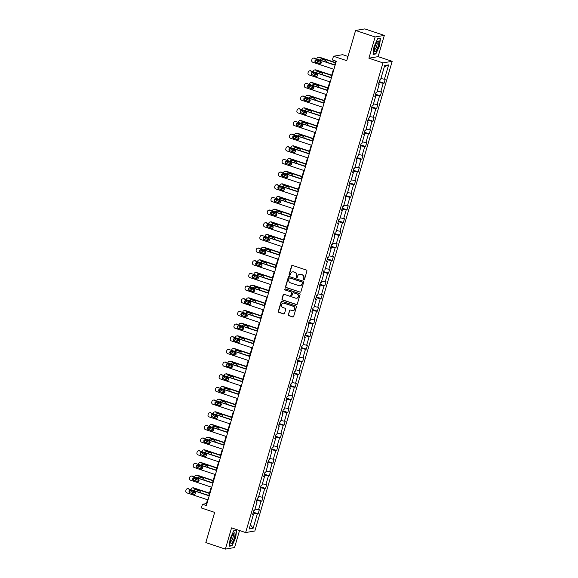 <?xml version="1.0" encoding="UTF-8"?>
<svg xmlns="http://www.w3.org/2000/svg" width="578" height="578" viewBox="0 0 578 578"><rect width="100%" height="100%" fill="white"/><g stroke="black" fill="none" stroke-linecap="round" stroke-linejoin="round"><path stroke-width="0.87" d="M303.746 279.947A0.585 0.564 -99.7 0 0 304.447 279.571L306.925 271.104A0.838 0.802 -99.7 0 0 306.391 270.049L292.584 265.454A0.838 0.802 -99.7 0 0 291.587 265.996L289.108 274.463A0.585 0.564 -99.7 0 0 289.744 275.222A0.585 0.564 -99.7 0 0 290.185 274.817L290.503 273.726A2.68 2.558 -99.7 0 1 293.703 271.992L294.852 272.375A2.68 2.558 -99.7 0 1 296.565 275.742L296.239 276.84A0.585 0.564 -99.7 0 0 296.875 277.592A0.585 0.564 -99.7 0 0 297.316 277.194L297.634 276.096A2.68 2.558 -99.7 0 1 300.835 274.369L301.983 274.752A2.68 2.558 -99.7 0 1 303.696 278.119L303.371 279.21A0.585 0.564 -99.7 0 0 303.746 279.947M299.765 274.254A2.68 2.558 -99.7 0 1 301.08 274.326L302.236 274.709A2.68 2.558 -99.7 0 1 303.941 278.076L303.623 279.174A0.585 0.564 -99.7 0 0 304.129 279.933M292.338 265.41A0.838 0.802 -99.7 0 0 291.832 265.952L289.361 274.42A0.585 0.564 -99.7 0 0 289.867 275.186M292.634 271.877A2.68 2.558 -99.7 0 1 293.949 271.949L295.105 272.332A2.68 2.558 -99.7 0 1 296.81 275.699L296.492 276.797A0.585 0.564 -99.7 0 0 296.998 277.556M355.586 30.468L364.79 28.9L384.327 35.403L375.115 36.97L355.586 30.468L346.757 60.668L333.47 56.247L332.393 59.939L336.295 61.239L206.368 505.577L202.459 504.276L201.375 507.968L214.662 512.397L205.826 542.597L225.362 549.1L234.567 547.532L239.538 530.525M288.27 314.605A0.838 0.802 -99.7 0 0 288.805 315.66L292.678 316.946A0.838 0.802 -99.7 0 0 293.675 316.404L296.427 307.005A0.838 0.802 -99.7 0 0 295.893 305.95L282.086 301.355A0.838 0.802 -99.7 0 0 281.089 301.897L278.336 311.296A0.838 0.802 -99.7 0 0 278.871 312.351L283.552 313.912A0.838 0.802 -99.7 0 0 284.549 313.37L285.727 309.346A0.838 0.802 -99.7 0 0 285.192 308.291L282.873 307.518A2.24 2.139 -99.7 0 1 283.119 303.175A2.24 2.139 -99.7 0 1 284.116 303.255L293.205 306.282A2.24 2.139 -99.7 0 1 292.959 310.624A2.24 2.139 -99.7 0 1 291.962 310.545L290.445 310.039A0.838 0.802 -99.7 0 0 289.448 310.581L288.516 314.562A0.838 0.802 -99.7 0 0 289.051 315.617L292.923 316.903A0.838 0.802 -99.7 0 0 293.169 316.946M375.115 36.97L368.909 58.205L382.968 62.886L245.628 532.555L231.568 527.873L225.362 549.1M299.924 292.165A0.838 0.802 -99.7 0 0 300.921 291.623L303.674 282.223A0.838 0.802 -99.7 0 0 303.139 281.168L289.332 276.573A0.838 0.802 -99.7 0 0 288.335 277.115L285.583 286.515A0.838 0.802 -99.7 0 0 286.117 287.569L300.17 292.121A0.838 0.802 -99.7 0 0 300.416 292.165M300.047 294.614L297.294 304.014A0.838 0.802 -99.7 0 1 296.297 304.555L282.498 299.96A0.838 0.802 -99.7 0 1 281.963 298.905L283.141 294.881A0.838 0.802 -99.7 0 1 284.138 294.339L289.737 296.203A0.838 0.802 -99.7 0 0 290.734 295.661L291.514 292.995A0.838 0.802 -99.7 0 0 290.98 291.941L285.156 290.004A0.585 0.564 -99.7 0 1 285.221 288.863A0.585 0.564 -99.7 0 1 285.481 288.884L299.512 293.559A0.838 0.802 -99.7 0 1 300.047 294.614M252.702 514.225L253.381 514.608L252.55 514.752L253.735 510.692L254.573 510.547L257.087 501.942L256.256 502.087L257.441 498.026L258.272 497.882L260.794 489.277L259.956 489.421L261.148 485.361L261.979 485.217L264.493 476.612L263.662 476.756L264.847 472.696L265.685 472.551L268.199 463.946L267.361 464.091L268.553 460.03L269.384 459.886L271.898 451.281L271.068 451.425L272.252 447.365L273.091 447.22L275.605 438.615L274.774 438.76L275.959 434.699L276.79 434.555L279.311 425.95L278.473 426.094L279.665 422.034L280.496 421.889L283.01 413.284L282.18 413.429L283.365 409.369L284.203 409.224L286.717 400.619L285.879 400.764L287.071 396.703L287.902 396.566L290.416 387.954L289.585 388.098L290.77 384.038L291.608 383.9L294.123 375.288L293.292 375.433L294.477 371.372L295.307 371.235L297.829 362.623L296.991 362.767L298.183 358.707L299.014 358.57L301.528 349.957L300.697 350.102L301.882 346.041L302.72 345.904L305.235 337.299L304.404 337.436L305.589 333.376L306.419 333.239L308.934 324.634L308.103 324.771L309.288 320.711L310.126 320.573L312.64 311.968L311.809 312.106L312.994 308.045L313.825 307.908L316.347 299.303L315.509 299.44L316.701 295.38L317.532 295.242L320.046 286.637L319.215 286.775L320.4 282.714L321.238 282.577L323.752 273.972L322.921 274.109L324.106 270.049L324.937 269.912L327.459 261.307L326.621 261.444L327.805 257.383L328.644 257.246L331.158 248.641L330.327 248.778L331.512 244.725L332.343 244.581L334.864 235.976L334.026 236.113L335.218 232.06L336.049 231.915L338.564 223.31L337.733 223.448L338.918 219.394L339.756 219.25L342.27 210.645L341.439 210.782L342.624 206.729L343.455 206.584L345.976 197.979L345.138 198.117L346.323 194.064L347.161 193.919L349.676 185.314L348.845 185.459L350.03 181.398L350.86 181.254L353.382 172.649L352.544 172.793L353.736 168.733L354.567 168.588L357.081 159.983L356.25 160.128L357.435 156.067L358.273 155.923L360.788 147.318L359.957 147.462L361.142 143.402L361.973 143.257L364.494 134.652L363.656 134.797L364.841 130.736L365.679 130.592L368.193 121.987L367.362 122.131L368.547 118.071L369.378 117.926L371.9 109.321L371.062 109.466L372.254 105.406L373.085 105.261L375.599 96.656L374.768 96.801L375.953 92.74L376.791 92.596L379.305 83.991L378.474 84.135L379.659 80.075L380.49 79.93L384.695 65.56L388.626 64.895L384.421 79.265L385.259 79.121L384.074 83.181L383.236 83.326L380.721 91.931L381.552 91.786L380.367 95.847L379.536 95.991L377.015 104.596L377.853 104.452L376.661 108.512L375.83 108.657L373.316 117.262L374.147 117.117L372.962 121.178L372.124 121.315L369.609 129.927L370.44 129.783L369.255 133.843L368.424 133.98L365.903 142.593L366.741 142.448L365.556 146.509L364.718 146.646L362.204 155.258L363.035 155.114L361.85 159.174L361.019 159.311L358.497 167.923L359.335 167.779L358.143 171.839L357.312 171.977L354.798 180.582L355.629 180.444L354.444 184.505L353.606 184.642L351.092 193.247L351.923 193.11L350.738 197.17L349.907 197.308L347.385 205.913L348.223 205.775L347.031 209.836L346.2 209.973L343.686 218.578L344.517 218.441L343.332 222.501L342.501 222.638L339.98 231.243L340.818 231.106L339.626 235.167L338.795 235.304L336.28 243.909L337.111 243.772L335.926 247.832L335.088 247.969L332.574 256.574L333.405 256.437L332.22 260.497L331.389 260.635L328.868 269.24L329.706 269.102L328.514 273.156L327.683 273.3L325.168 281.905L325.999 281.768L324.814 285.821L323.976 285.966L321.462 294.57L322.3 294.433L321.108 298.486L320.277 298.631L317.763 307.236L318.594 307.099L317.409 311.152L316.571 311.296L314.056 319.901L314.887 319.764L313.702 323.817L312.871 323.962L310.35 332.567L311.188 332.422L309.996 336.483L309.165 336.627L306.651 345.232L307.482 345.088L306.297 349.148L305.459 349.293L302.944 357.898L303.782 357.753L302.59 361.814L301.759 361.958L299.245 370.563L300.076 370.419L298.891 374.479L298.053 374.623L295.539 383.228L296.37 383.084L295.185 387.144L294.354 387.289L291.832 395.894L292.67 395.749L291.478 399.81L290.647 399.954L288.133 408.559L288.964 408.415L287.779 412.475L286.941 412.62L284.427 421.225L285.265 421.08L284.073 425.141L283.242 425.285L280.727 433.89L281.558 433.746L280.373 437.806L279.535 437.951L277.021 446.556L277.852 446.411L276.667 450.472L275.836 450.616L273.315 459.221L274.153 459.077L272.961 463.137L272.13 463.281L269.615 471.886L270.446 471.742L269.261 475.802L268.423 475.947L265.909 484.552L266.747 484.407L265.555 488.468L264.724 488.612L262.21 497.217L263.041 497.073L261.856 501.133L261.018 501.278L258.503 509.883L259.334 509.738L258.149 513.799L257.318 513.943L253.113 528.306L249.183 528.978L253.381 514.608M382.968 62.886L392.18 61.319L254.84 530.987L245.628 532.555M254.985 509.139L258.503 509.883M256.755 500.375L261.018 501.278M256.408 501.56L257.087 501.942M258.691 496.473L262.21 497.217M260.461 487.709L264.724 488.612M260.114 488.894L260.794 489.277M262.39 483.808L265.909 484.552M264.16 475.044L268.423 475.947M263.814 476.229L264.493 476.612M266.097 471.142L269.615 471.886M267.867 462.378L272.13 463.281M267.52 463.563L268.199 463.946M269.796 458.477L273.315 459.221M271.566 449.713L275.836 450.616M271.219 450.898L271.898 451.281M273.502 445.811L277.021 446.556M275.273 437.047L279.535 437.951M274.926 438.232L275.605 438.615M277.209 433.146L280.727 433.89M278.979 424.382L283.242 425.285M278.632 425.567L279.311 425.95M280.908 420.481L284.427 421.225M282.678 411.717L286.941 412.62M282.331 412.902L283.01 413.284M284.614 407.815L288.133 408.559M286.385 399.051L290.647 399.954M286.038 400.236L286.717 400.619M288.314 395.15L291.832 395.894M290.084 386.386L294.354 387.289M289.737 387.571L290.416 387.954M292.02 382.484L295.539 383.228M293.79 373.72L298.053 374.623M293.443 374.905L294.123 375.288M295.726 369.819L299.245 370.563M297.497 361.055L301.759 361.958M297.15 362.24L297.829 362.623M299.426 357.153L302.944 357.898M301.196 348.389L305.459 349.293M300.849 349.574L301.528 349.957M303.132 344.488L306.651 345.232M304.902 335.724L309.165 336.627M304.555 336.909L305.235 337.299M306.831 331.823L310.35 332.567M308.601 323.059L312.871 323.962M308.255 324.244L308.934 324.634M310.538 319.157L314.056 319.901M312.308 310.393L316.571 311.296M311.961 311.578L312.64 311.968M314.244 306.492L317.763 307.236M316.014 297.728L320.277 298.631M315.667 298.913L316.347 299.303M317.943 293.826L321.462 294.57M319.713 285.062L323.976 285.966M319.367 286.247L320.046 286.637M321.65 281.161L325.168 281.905M323.42 272.397L327.683 273.3M323.073 273.582L323.752 273.972M325.349 268.495L328.868 269.24M327.119 259.732L331.389 260.635M326.78 260.916L327.459 261.307M329.055 255.83L332.574 256.574M330.826 247.066L335.088 247.969M330.479 248.251L331.158 248.641M332.762 243.165L336.28 243.909M334.532 234.401L338.795 235.304M334.185 235.586L334.864 235.976M336.461 230.499L339.98 231.243M338.231 221.735L342.501 222.638M337.884 222.92L338.564 223.31M340.167 217.834L343.686 218.578M341.938 209.07L346.2 209.973M341.591 210.255L342.27 210.645M343.867 205.168L347.385 205.913M345.637 196.404L349.907 197.308M345.297 197.589L345.976 197.979M347.573 192.503L351.092 193.247M349.343 183.739L353.606 184.642M348.996 184.924L349.676 185.314M351.279 179.837L354.798 180.582M353.05 171.081L357.312 171.977M352.703 172.266L353.382 172.649M354.979 167.179L358.497 167.923M356.749 158.415L361.019 159.311M356.402 159.6L357.081 159.983M358.685 154.514L362.204 155.258M360.455 145.75L364.718 146.646M360.108 146.935L360.788 147.318M362.384 141.848L365.903 142.593M364.154 133.084L368.424 133.98M363.815 134.269L364.494 134.652M366.091 129.183L369.609 129.927M367.861 120.419L372.124 121.315M367.514 121.604L368.193 121.987M369.797 116.518L373.316 117.262M371.567 107.754L375.83 108.657M371.22 108.939L371.9 109.321M373.496 103.852L377.015 104.596M375.267 95.088L379.536 95.991M374.92 96.273L375.599 96.656M377.203 91.187L380.721 91.931M378.973 82.423L383.236 83.326M378.626 83.608L379.305 83.991M380.902 78.521L384.421 79.265M388.626 64.895L384.298 66.925M347.985 56.449L342.682 54.679L333.47 56.247M368.909 58.205L378.113 56.637L384.327 35.403M378.113 56.637L392.18 61.319M207.531 499.753L206.404 503.604L202.459 504.276M335.811 61.073L334.72 64.794M333.448 69.136L331.013 77.459M329.749 81.801L327.314 90.125M326.043 94.467L323.608 102.79M322.336 107.132L319.909 115.456M318.637 119.798L316.202 128.121M314.931 132.463L312.496 140.786M311.231 145.129L308.796 153.452M307.525 157.794L305.09 166.117M303.818 170.459L301.391 178.783M300.119 183.125L297.684 191.448M296.413 195.79L293.978 204.113M292.714 208.456L290.279 216.779M289.007 221.121L286.572 229.444M285.301 233.787L282.873 242.11M281.602 246.452L279.167 254.775M277.895 259.117L275.46 267.441M274.196 271.783L271.761 280.106M270.49 284.448L268.055 292.771M266.783 297.114L264.356 305.43M263.084 309.779L260.649 318.095M259.377 322.445L256.943 330.761M255.678 335.11L253.243 343.426M251.972 347.775L249.537 356.091M248.265 360.441L245.838 368.757M244.566 373.106L242.131 381.422M240.86 385.772L238.425 394.088M237.161 398.437L234.726 406.753M233.454 411.103L231.019 419.418M229.748 423.768L227.32 432.084M226.049 436.426L223.614 444.749M222.342 449.092L219.907 457.415M218.636 461.757L216.208 470.08M214.937 474.422L212.502 482.746M211.23 487.088L208.803 495.411M206.895 503.77L206.404 503.604M253.048 513.04L257.318 513.943M253.113 528.306L250.404 524.795M379.219 81.563L384.074 83.181M375.519 94.228L380.367 95.847M371.813 106.894L376.661 108.512M368.114 119.559L372.962 121.178M364.407 132.225L369.255 133.843M360.701 144.89L365.556 146.509M357.002 157.556L361.85 159.174M353.295 170.221L358.143 171.839M349.596 182.886L354.444 184.505M345.89 195.552L350.738 197.17M342.183 208.217L347.031 209.836M338.484 220.883L343.332 222.501M334.778 233.548L339.626 235.167M331.078 246.214L335.926 247.832M327.372 258.879L332.22 260.497M323.666 271.544L328.514 273.156M319.966 284.21L324.814 285.821M316.26 296.875L321.108 298.486M312.561 309.541L317.409 311.152M308.854 322.206L313.702 323.817M305.148 334.872L309.996 336.483M301.449 347.537L306.297 349.148M297.742 360.202L302.59 361.814M294.043 372.868L298.891 374.479M290.337 385.533L295.185 387.144M286.63 398.199L291.478 399.81M282.931 410.864L287.779 412.475M279.225 423.53L284.073 425.141M275.525 436.195L280.373 437.806M271.819 448.86L276.667 450.472M268.113 461.526L272.961 463.137M264.413 474.191L269.261 475.802M260.707 486.849L265.555 488.468M257.008 499.515L261.856 501.133M253.301 512.18L258.149 513.799M375.845 53.935L379.522 45.864L380.432 38.264L377.658 38.74L373.98 46.811L373.077 54.404L375.845 53.935L375.23 53.732M236.612 530.098L233.837 530.568L230.16 538.638L229.256 546.239L232.024 545.769L235.701 537.699L236.612 530.098M289.087 276.53A0.838 0.802 -99.7 0 0 288.581 277.072L285.835 286.471A0.838 0.802 -99.7 0 0 286.37 287.526L300.17 292.121M302.345 282.736A0.585 0.564 -99.7 0 0 301.969 281.999L289.853 277.967A0.585 0.564 -99.7 0 0 289.152 278.343L288.812 279.499A2.68 2.558 -99.7 0 0 290.524 282.866L298.804 285.626A2.68 2.558 -99.7 0 0 302.005 283.892L302.59 282.7A0.585 0.564 -99.7 0 0 302.215 281.963L301.969 281.999M289.715 277.939A0.585 0.564 -99.7 0 1 290.098 277.924L302.215 281.963M300.127 285.698A2.68 2.558 -99.7 0 0 302.251 283.856L302.005 283.892M302.59 282.7L302.251 283.856M283.892 294.303A0.838 0.802 -99.7 0 0 283.386 294.838L282.209 298.862A0.838 0.802 -99.7 0 0 282.743 299.917L296.55 304.512A0.838 0.802 -99.7 0 0 296.796 304.555M290.228 296.203A0.838 0.802 -99.7 0 0 290.987 295.625L291.767 292.952A0.838 0.802 -99.7 0 0 291.233 291.897L285.156 290.004M285.344 288.856A0.585 0.564 -99.7 0 0 285.402 289.961M295.546 298.14A2.24 2.139 -99.7 0 0 298.306 296.174A2.24 2.139 -99.7 0 0 296.789 293.877L293.588 292.808A0.838 0.802 -99.7 0 0 292.591 293.349L291.811 296.023A0.838 0.802 -99.7 0 0 292.345 297.078L295.546 298.14M296.666 298.19A2.24 2.139 -99.7 0 0 297.041 293.834L296.789 293.877M293.342 292.771A0.838 0.802 -99.7 0 1 293.841 292.771L297.041 293.834M290.199 310.003A0.838 0.802 -99.7 0 0 289.694 310.538L288.516 314.562M293.082 310.596A2.24 2.139 -99.7 0 0 293.458 306.239L293.205 306.282M283.242 303.161A2.24 2.139 -99.7 0 1 284.369 303.212L293.458 306.239M281.84 301.311A0.838 0.802 -99.7 0 0 281.334 301.853L278.589 311.26A0.838 0.802 -99.7 0 0 279.123 312.308L283.798 313.868A0.838 0.802 -99.7 0 0 284.044 313.905M231.41 545.56L232.024 545.769M335.385 62.511L319.62 57.258A1.705 1.633 80.3 0 0 318.854 57.2L318.232 57.309A1.705 1.633 -99.7 0 0 316.961 58.472L316.845 58.84M318.232 57.309A1.705 1.633 -99.7 0 1 318.998 57.367L335.305 62.8M321.289 62.583L317.806 61.427A1.705 1.633 -99.7 0 1 316.65 59.895M321.303 58.97A1.366 1.308 -99.7 0 0 320.537 60.069M320.111 61.044A1.366 1.308 -99.7 0 0 320.833 61.629L321.093 61.716M326.223 61.962A1.366 1.308 -99.7 0 0 325.342 60.285L321.592 59.035A1.366 1.308 -99.7 0 0 319.974 59.881M333.94 69.302L312.828 62.272A1.705 1.633 -99.7 0 1 311.744 60.126L311.983 59.317A1.705 1.633 -99.7 0 1 314.02 58.212L335.124 65.242M335.211 64.96L314.02 58.212M315.855 62.475A1.366 1.308 80.3 0 1 316.007 59.83A1.366 1.308 80.3 0 1 316.614 59.881L320.364 61.131A1.366 1.308 80.3 0 1 320.219 63.775A1.366 1.308 80.3 0 1 319.605 63.725L316.477 62.373A1.366 1.308 80.3 0 1 316.325 59.816M320.523 63.681A1.366 1.308 80.3 0 1 320.226 63.623L316.477 62.373M313.254 58.154L313.876 58.046A1.705 1.633 80.3 0 1 314.642 58.103M331.685 75.176L315.913 69.924A1.705 1.633 80.3 0 0 315.154 69.866L314.533 69.974A1.705 1.633 -99.7 0 0 313.254 71.137L313.146 71.506M314.533 69.974A1.705 1.633 -99.7 0 1 315.292 70.032L331.599 75.465M317.582 75.248L314.107 74.092A1.705 1.633 -99.7 0 1 312.951 72.561M317.597 71.636A1.366 1.308 -99.7 0 0 316.831 72.734M316.404 73.709A1.366 1.308 -99.7 0 0 317.134 74.295L317.387 74.381M322.517 74.627A1.366 1.308 -99.7 0 0 321.643 72.951L317.893 71.701A1.366 1.308 -99.7 0 0 316.267 72.546M327.979 87.842L312.207 82.589A1.705 1.633 80.3 0 0 311.448 82.531L310.827 82.64A1.705 1.633 -99.7 0 0 309.548 83.803L309.44 84.171M310.827 82.64A1.705 1.633 -99.7 0 1 311.585 82.697L327.899 88.131M313.883 87.914L310.4 86.758A1.705 1.633 -99.7 0 1 309.244 85.219M313.897 84.301A1.366 1.308 -99.7 0 0 313.132 85.4M312.705 86.375A1.366 1.308 -99.7 0 0 313.428 86.96L313.688 87.047M318.818 87.292A1.366 1.308 -99.7 0 0 317.936 85.609L314.186 84.366A1.366 1.308 -99.7 0 0 312.568 85.212M330.24 81.968L309.129 74.938A1.705 1.633 -99.7 0 1 308.038 72.792L308.276 71.983A1.705 1.633 -99.7 0 1 310.314 70.877L331.425 77.907M331.505 77.625L310.314 70.877M312.156 75.14A1.366 1.308 80.3 0 1 312.308 72.496A1.366 1.308 80.3 0 1 312.915 72.546L316.665 73.796A1.366 1.308 80.3 0 1 316.513 76.441A1.366 1.308 80.3 0 1 315.906 76.39L312.777 75.039A1.366 1.308 80.3 0 1 312.626 72.481M316.816 76.347A1.366 1.308 80.3 0 1 316.527 76.289L312.777 75.039M309.555 70.819L310.176 70.711A1.705 1.633 80.3 0 1 310.935 70.769M326.534 94.633L305.422 87.603A1.705 1.633 -99.7 0 1 304.339 85.457L304.577 84.648A1.705 1.633 -99.7 0 1 306.615 83.543L327.719 90.573M327.805 90.291L306.615 83.543M308.45 87.805A1.366 1.308 80.3 0 1 308.601 85.161A1.366 1.308 80.3 0 1 309.208 85.212L312.958 86.462A1.366 1.308 80.3 0 1 312.806 89.106A1.366 1.308 80.3 0 1 312.199 89.055L309.071 87.704A1.366 1.308 80.3 0 1 308.919 85.147M313.11 89.012A1.366 1.308 80.3 0 1 312.821 88.954L309.071 87.704M305.849 83.485L306.47 83.377A1.705 1.633 80.3 0 1 307.236 83.434M378.742 41.58A5.549 1.459 108.4 0 0 377.485 41.428A5.549 1.459 108.4 0 0 375.209 45.821A5.549 1.459 108.4 0 0 374.392 50.705A5.549 1.459 108.4 0 0 374.45 50.994A5.549 1.459 108.4 0 0 377.224 48.682A5.549 1.459 108.4 0 0 378.742 41.58M374.385 49.535A3.8 1.004 108.4 0 0 374.472 49.578A3.8 1.004 108.4 0 0 376.372 46.977A3.8 1.004 108.4 0 0 377.138 42.75A3.8 1.004 108.4 0 0 376.87 42.375A3.8 1.004 108.4 0 0 376.777 42.36M377.579 38.907L380.158 38.466L379.284 45.828L375.722 53.646L373.113 54.094M234.921 533.407A5.549 1.459 108.4 0 0 233.664 533.263A5.549 1.459 108.4 0 0 231.388 537.656A5.549 1.459 108.4 0 0 230.571 542.532A5.549 1.459 108.4 0 0 230.629 542.821A5.549 1.459 108.4 0 0 233.404 540.517A5.549 1.459 108.4 0 0 234.921 533.407M230.564 541.369A3.8 1.004 108.4 0 0 230.651 541.413A3.8 1.004 108.4 0 0 232.551 538.804A3.8 1.004 108.4 0 0 233.317 534.585A3.8 1.004 108.4 0 0 233.05 534.202A3.8 1.004 108.4 0 0 232.956 534.188M233.758 530.734L236.337 530.301L235.463 537.663L231.901 545.48L229.293 545.921M324.28 100.507L308.507 95.254A1.705 1.633 80.3 0 0 307.749 95.197L307.12 95.305A1.705 1.633 -99.7 0 0 305.849 96.468L305.74 96.837M307.12 95.305A1.705 1.633 -99.7 0 1 307.886 95.363L324.193 100.796M310.176 100.579L306.694 99.423A1.705 1.633 -99.7 0 1 305.545 97.884M310.191 96.967A1.366 1.308 -99.7 0 0 309.425 98.065M308.999 99.04A1.366 1.308 -99.7 0 0 309.721 99.626L309.981 99.712M315.111 99.958A1.366 1.308 -99.7 0 0 314.23 98.274L310.48 97.032A1.366 1.308 -99.7 0 0 308.862 97.877M322.827 107.298L301.723 100.269A1.705 1.633 -99.7 0 1 300.632 98.123L300.871 97.314A1.705 1.633 -99.7 0 1 302.908 96.208L324.02 103.238M324.099 102.956L302.908 96.208M304.743 100.471A1.366 1.308 80.3 0 1 304.895 97.827A1.366 1.308 80.3 0 1 305.509 97.877L309.259 99.127A1.366 1.308 80.3 0 1 309.107 101.771A1.366 1.308 80.3 0 1 308.493 101.721L305.372 100.37A1.366 1.308 80.3 0 1 305.213 97.812M309.411 101.677A1.366 1.308 80.3 0 1 309.122 101.62L305.372 100.37M302.149 96.15L302.771 96.042A1.705 1.633 80.3 0 1 303.529 96.1M320.573 113.172L304.801 107.92A1.705 1.633 80.3 0 0 304.042 107.862L303.421 107.97A1.705 1.633 -99.7 0 0 302.142 109.126L302.034 109.502M303.421 107.97A1.705 1.633 -99.7 0 1 304.18 108.028L320.487 113.461M306.47 113.245L302.995 112.089A1.705 1.633 -99.7 0 1 301.839 110.55M306.492 109.632A1.366 1.308 -99.7 0 0 305.719 110.73M305.292 111.706A1.366 1.308 -99.7 0 0 306.022 112.291L306.275 112.378M311.412 112.623A1.366 1.308 -99.7 0 0 310.531 110.94L306.781 109.697A1.366 1.308 -99.7 0 0 305.162 110.543M319.128 119.964L298.017 112.934A1.705 1.633 -99.7 0 1 296.926 110.788L297.164 109.979A1.705 1.633 -99.7 0 1 299.202 108.874L320.313 115.903M320.4 115.622L299.202 108.874M301.044 113.136A1.366 1.308 80.3 0 1 301.196 110.492A1.366 1.308 80.3 0 1 301.803 110.543L305.552 111.792A1.366 1.308 80.3 0 1 305.401 114.437A1.366 1.308 80.3 0 1 304.794 114.386L301.665 113.035A1.366 1.308 80.3 0 1 301.514 110.477M305.704 114.343A1.366 1.308 80.3 0 1 305.415 114.285L301.665 113.035M298.443 108.816L299.064 108.707A1.705 1.633 80.3 0 1 299.823 108.765M316.867 125.838L301.102 120.585A1.705 1.633 80.3 0 0 300.336 120.527L299.715 120.636A1.705 1.633 -99.7 0 0 298.443 121.792L298.327 122.168M299.715 120.636A1.705 1.633 -99.7 0 1 300.481 120.694L316.787 126.127M302.771 125.91L299.288 124.754A1.705 1.633 -99.7 0 1 298.132 123.215M302.785 122.298A1.366 1.308 -99.7 0 0 302.019 123.396M301.593 124.371A1.366 1.308 -99.7 0 0 302.316 124.956L302.576 125.043M307.706 125.289A1.366 1.308 -99.7 0 0 306.824 123.605L303.074 122.363A1.366 1.308 -99.7 0 0 301.456 123.208M315.422 132.629L294.31 125.599A1.705 1.633 -99.7 0 1 293.227 123.454L293.465 122.644A1.705 1.633 -99.7 0 1 295.502 121.539L316.607 128.569M316.693 128.287L295.502 121.539M297.338 125.802A1.366 1.308 80.3 0 1 297.489 123.157A1.366 1.308 80.3 0 1 298.096 123.208L301.846 124.458A1.366 1.308 80.3 0 1 301.702 127.102A1.366 1.308 80.3 0 1 301.087 127.052L297.959 125.701A1.366 1.308 80.3 0 1 297.807 123.143M302.005 127.008A1.366 1.308 80.3 0 1 301.709 126.943L297.959 125.701M294.737 121.481L295.358 121.373A1.705 1.633 80.3 0 1 296.124 121.431M313.168 138.503L297.395 133.251A1.705 1.633 80.3 0 0 296.637 133.193L296.015 133.301A1.705 1.633 -99.7 0 0 294.737 134.457L294.628 134.833M296.015 133.301A1.705 1.633 -99.7 0 1 296.774 133.359L313.081 138.792M299.064 138.576L295.589 137.419A1.705 1.633 -99.7 0 1 294.433 135.881M299.079 134.963A1.366 1.308 -99.7 0 0 298.313 136.061M297.887 137.037A1.366 1.308 -99.7 0 0 298.609 137.622L298.869 137.709M303.999 137.954A1.366 1.308 -99.7 0 0 303.125 136.271L299.375 135.021A1.366 1.308 -99.7 0 0 297.749 135.873M311.723 145.295L290.611 138.265A1.705 1.633 -99.7 0 1 289.52 136.119L289.759 135.31A1.705 1.633 -99.7 0 1 291.796 134.204L312.908 141.234M312.987 140.953L291.796 134.204M293.638 138.467A1.366 1.308 80.3 0 1 293.79 135.823A1.366 1.308 80.3 0 1 294.397 135.873L298.147 137.123A1.366 1.308 80.3 0 1 297.995 139.768A1.366 1.308 80.3 0 1 297.388 139.717L294.26 138.366A1.366 1.308 80.3 0 1 294.108 135.808M298.299 139.674A1.366 1.308 80.3 0 1 298.01 139.609L294.26 138.366M291.037 134.147L291.659 134.038A1.705 1.633 80.3 0 1 292.417 134.096M309.461 151.169L293.689 145.916A1.705 1.633 80.3 0 0 292.93 145.858L292.309 145.959A1.705 1.633 -99.7 0 0 291.03 147.123L290.922 147.498M292.309 145.959A1.705 1.633 -99.7 0 1 293.068 146.024L309.382 151.45M295.365 151.241L291.883 150.085A1.705 1.633 -99.7 0 1 290.727 148.546M295.38 147.628A1.366 1.308 -99.7 0 0 294.614 148.727M294.188 149.702A1.366 1.308 -99.7 0 0 294.91 150.287L295.17 150.374M300.3 150.62A1.366 1.308 -99.7 0 0 299.418 148.936L295.669 147.686A1.366 1.308 -99.7 0 0 294.05 148.539M308.016 157.96L286.905 150.93A1.705 1.633 -99.7 0 1 285.821 148.784L286.059 147.975A1.705 1.633 -99.7 0 1 288.09 146.87L309.201 153.9M309.288 153.611L288.09 146.87M289.932 151.133A1.366 1.308 80.3 0 1 290.084 148.488A1.366 1.308 80.3 0 1 290.691 148.539L294.44 149.781A1.366 1.308 80.3 0 1 294.289 152.433A1.366 1.308 80.3 0 1 293.682 152.382L290.553 151.031A1.366 1.308 80.3 0 1 290.402 148.474M294.592 152.339A1.366 1.308 80.3 0 1 294.303 152.274L290.553 151.031M287.331 146.812L287.952 146.704A1.705 1.633 80.3 0 1 288.718 146.761M305.762 163.834L289.99 158.582A1.705 1.633 80.3 0 0 289.224 158.524L288.603 158.625A1.705 1.633 -99.7 0 0 287.331 159.788L287.223 160.164M288.603 158.625A1.705 1.633 -99.7 0 1 289.368 158.69L305.675 164.116M291.659 163.906L288.176 162.743A1.705 1.633 -99.7 0 1 287.028 161.211M291.673 160.294A1.366 1.308 -99.7 0 0 290.907 161.392M290.481 162.367A1.366 1.308 -99.7 0 0 291.204 162.953L291.464 163.039M296.593 163.285A1.366 1.308 -99.7 0 0 295.712 161.602L291.962 160.352A1.366 1.308 -99.7 0 0 290.344 161.204M304.31 170.626L283.206 163.596A1.705 1.633 -99.7 0 1 282.115 161.45L282.353 160.641A1.705 1.633 -99.7 0 1 284.39 159.535L305.502 166.565M305.581 166.276L284.39 159.535M286.226 163.798A1.366 1.308 80.3 0 1 286.377 161.154A1.366 1.308 80.3 0 1 286.991 161.204L290.741 162.447A1.366 1.308 80.3 0 1 290.589 165.098A1.366 1.308 80.3 0 1 289.975 165.048L286.854 163.697A1.366 1.308 80.3 0 1 286.695 161.139M290.893 165.005A1.366 1.308 80.3 0 1 290.604 164.94L286.854 163.697M283.632 159.477L284.253 159.369A1.705 1.633 80.3 0 1 285.012 159.427M302.056 176.5L286.283 171.247A1.705 1.633 80.3 0 0 285.525 171.189L284.903 171.29A1.705 1.633 -99.7 0 0 283.625 172.454L283.516 172.829M284.903 171.29A1.705 1.633 -99.7 0 1 285.662 171.355L301.969 176.781M287.952 176.572L284.477 175.409A1.705 1.633 -99.7 0 1 283.321 173.877M287.974 172.959A1.366 1.308 -99.7 0 0 287.201 174.057M286.775 175.033A1.366 1.308 -99.7 0 0 287.504 175.618L287.757 175.705M292.894 175.95A1.366 1.308 -99.7 0 0 292.013 174.267L288.263 173.017A1.366 1.308 -99.7 0 0 286.645 173.87M300.611 183.291L279.499 176.261A1.705 1.633 -99.7 0 1 278.408 174.115L278.647 173.306A1.705 1.633 -99.7 0 1 280.684 172.201L301.795 179.231M301.882 178.942L280.684 172.201M282.526 176.463A1.366 1.308 80.3 0 1 282.678 173.819A1.366 1.308 80.3 0 1 283.285 173.87L287.035 175.112A1.366 1.308 80.3 0 1 286.883 177.764A1.366 1.308 80.3 0 1 286.276 177.713L283.148 176.362A1.366 1.308 80.3 0 1 282.996 173.805M287.187 177.67A1.366 1.308 80.3 0 1 286.898 177.605L283.148 176.362M279.925 172.143L280.547 172.034A1.705 1.633 80.3 0 1 281.305 172.092M298.349 189.165L282.584 183.912A1.705 1.633 80.3 0 0 281.818 183.855L281.197 183.956A1.705 1.633 -99.7 0 0 279.925 185.119L279.81 185.495M281.197 183.956A1.705 1.633 -99.7 0 1 281.963 184.021L298.27 189.447M284.253 189.237L280.771 188.074A1.705 1.633 -99.7 0 1 279.615 186.542M284.268 185.625A1.366 1.308 -99.7 0 0 283.502 186.723M283.076 187.698A1.366 1.308 -99.7 0 0 283.798 188.284L284.058 188.37M289.188 188.616A1.366 1.308 -99.7 0 0 288.306 186.932L284.557 185.683A1.366 1.308 -99.7 0 0 282.938 186.535M296.904 195.956L275.793 188.927A1.705 1.633 -99.7 0 1 274.709 186.781L274.947 185.964A1.705 1.633 -99.7 0 1 276.985 184.866L298.089 191.896M298.176 191.607L276.985 184.866M278.82 189.129A1.366 1.308 80.3 0 1 278.972 186.484A1.366 1.308 80.3 0 1 279.579 186.535L283.328 187.778A1.366 1.308 80.3 0 1 283.184 190.429A1.366 1.308 80.3 0 1 282.57 190.379L279.441 189.02A1.366 1.308 80.3 0 1 279.29 186.47M283.487 190.335A1.366 1.308 80.3 0 1 283.191 190.27L279.441 189.02M276.219 184.808L276.84 184.7A1.705 1.633 80.3 0 1 277.606 184.758M294.65 201.83L278.878 196.578A1.705 1.633 80.3 0 0 278.119 196.52L277.498 196.621A1.705 1.633 -99.7 0 0 276.219 197.784L276.111 198.16M277.498 196.621A1.705 1.633 -99.7 0 1 278.256 196.686L294.563 202.112M280.547 201.903L277.072 200.739A1.705 1.633 -99.7 0 1 275.916 199.208M280.561 198.29A1.366 1.308 -99.7 0 0 279.795 199.388M279.369 200.356A1.366 1.308 -99.7 0 0 280.092 200.949L280.352 201.036M285.481 201.281A1.366 1.308 -99.7 0 0 284.607 199.598L280.857 198.348A1.366 1.308 -99.7 0 0 279.232 199.2M293.205 208.622L272.094 201.592A1.705 1.633 -99.7 0 1 271.003 199.446L271.241 198.63A1.705 1.633 -99.7 0 1 273.278 197.531L294.39 204.561M294.469 204.272L273.278 197.531M275.121 201.794A1.366 1.308 80.3 0 1 275.273 199.15A1.366 1.308 80.3 0 1 275.879 199.2L279.629 200.443A1.366 1.308 80.3 0 1 279.477 203.095A1.366 1.308 80.3 0 1 278.871 203.044L275.742 201.686A1.366 1.308 80.3 0 1 275.583 199.135M279.781 203.001A1.366 1.308 80.3 0 1 279.492 202.936L275.742 201.686M272.52 197.474L273.141 197.365A1.705 1.633 80.3 0 1 273.9 197.423M290.944 214.496L275.171 209.243A1.705 1.633 80.3 0 0 274.413 209.185L273.791 209.287A1.705 1.633 -99.7 0 0 272.513 210.45L272.404 210.826M273.791 209.287A1.705 1.633 -99.7 0 1 274.55 209.352L290.864 214.778M276.848 214.568L273.365 213.405A1.705 1.633 -99.7 0 1 272.209 211.873M276.862 210.956A1.366 1.308 -99.7 0 0 276.096 212.054M275.67 213.022A1.366 1.308 -99.7 0 0 276.392 213.614L276.652 213.701M281.782 213.947A1.366 1.308 -99.7 0 0 280.901 212.263L277.151 211.013A1.366 1.308 -99.7 0 0 275.533 211.866M289.499 221.287L268.387 214.257A1.705 1.633 -99.7 0 1 267.303 212.112L267.535 211.295A1.705 1.633 -99.7 0 1 269.572 210.197L290.683 217.227M290.77 216.938L269.572 210.197M271.414 214.46A1.366 1.308 80.3 0 1 271.566 211.815A1.366 1.308 80.3 0 1 272.173 211.859L275.923 213.109A1.366 1.308 80.3 0 1 275.771 215.753A1.366 1.308 80.3 0 1 275.164 215.71L272.036 214.351A1.366 1.308 80.3 0 1 271.884 211.801M276.074 215.666A1.366 1.308 80.3 0 1 275.785 215.601L272.036 214.351M268.813 210.132L269.435 210.031A1.705 1.633 80.3 0 1 270.201 210.089M287.244 227.161L271.472 221.909A1.705 1.633 80.3 0 0 270.706 221.851L270.085 221.952A1.705 1.633 -99.7 0 0 268.813 223.115L268.705 223.491M270.085 221.952A1.705 1.633 -99.7 0 1 270.851 222.01L287.158 227.443M273.141 227.233L269.659 226.07A1.705 1.633 -99.7 0 1 268.51 224.539M273.156 223.621A1.366 1.308 -99.7 0 0 272.39 224.719M271.963 225.687A1.366 1.308 -99.7 0 0 272.686 226.28L272.946 226.366M278.076 226.612A1.366 1.308 -99.7 0 0 277.194 224.929L273.445 223.679A1.366 1.308 -99.7 0 0 271.826 224.531M285.792 233.953L264.688 226.923A1.705 1.633 -99.7 0 1 263.597 224.777L263.835 223.961A1.705 1.633 -99.7 0 1 265.873 222.862L286.984 229.892M287.064 229.603L265.873 222.862M267.708 227.125A1.366 1.308 80.3 0 1 267.86 224.481A1.366 1.308 80.3 0 1 268.474 224.524L272.224 225.774A1.366 1.308 80.3 0 1 272.072 228.418A1.366 1.308 80.3 0 1 271.458 228.375L268.337 227.017A1.366 1.308 80.3 0 1 268.178 224.466M272.375 228.332A1.366 1.308 80.3 0 1 272.086 228.267L268.337 227.017M265.114 222.797L265.736 222.696A1.705 1.633 80.3 0 1 266.494 222.754M283.538 239.827L267.766 234.574A1.705 1.633 80.3 0 0 267.007 234.516L266.386 234.617A1.705 1.633 -99.7 0 0 265.107 235.781L264.999 236.156M266.386 234.617A1.705 1.633 -99.7 0 1 267.144 234.675L283.451 240.108M269.435 239.899L265.959 238.736A1.705 1.633 -99.7 0 1 264.803 237.204M269.456 236.286A1.366 1.308 -99.7 0 0 268.683 237.385M268.257 238.353A1.366 1.308 -99.7 0 0 268.987 238.945L269.24 239.032M274.377 239.278A1.366 1.308 -99.7 0 0 273.495 237.594L269.745 236.344A1.366 1.308 -99.7 0 0 268.127 237.197M282.093 246.618L260.981 239.581A1.705 1.633 -99.7 0 1 259.89 237.442L260.129 236.626A1.705 1.633 -99.7 0 1 262.166 235.528L283.278 242.558M283.365 242.269L262.166 235.528M264.009 239.791A1.366 1.308 80.3 0 1 264.16 237.146A1.366 1.308 80.3 0 1 264.767 237.19L268.517 238.439A1.366 1.308 80.3 0 1 268.365 241.084A1.366 1.308 80.3 0 1 267.759 241.04L264.63 239.682A1.366 1.308 80.3 0 1 264.478 237.132M268.669 240.997A1.366 1.308 80.3 0 1 268.38 240.932L264.63 239.682M261.408 235.463L262.029 235.362A1.705 1.633 80.3 0 1 262.788 235.419M279.831 252.492L264.067 247.239A1.705 1.633 80.3 0 0 263.301 247.182L262.679 247.283A1.705 1.633 -99.7 0 0 261.408 248.446L261.292 248.822M262.679 247.283A1.705 1.633 -99.7 0 1 263.445 247.341L279.752 252.774M265.736 252.564L262.253 251.401A1.705 1.633 -99.7 0 1 261.097 249.869M265.75 248.952A1.366 1.308 -99.7 0 0 264.984 250.05M264.558 251.018A1.366 1.308 -99.7 0 0 265.28 251.611L265.54 251.697M270.67 251.943A1.366 1.308 -99.7 0 0 269.789 250.26L266.039 249.01A1.366 1.308 -99.7 0 0 264.421 249.862M278.386 259.284L257.275 252.246A1.705 1.633 -99.7 0 1 256.191 250.108L256.43 249.291A1.705 1.633 -99.7 0 1 258.467 248.193L279.571 255.223M279.658 254.934L258.467 248.193M260.302 252.456A1.366 1.308 80.3 0 1 260.454 249.812A1.366 1.308 80.3 0 1 261.061 249.855L264.811 251.105A1.366 1.308 80.3 0 1 264.666 253.749A1.366 1.308 80.3 0 1 264.052 253.706L260.924 252.348A1.366 1.308 80.3 0 1 260.772 249.797M264.97 253.663A1.366 1.308 80.3 0 1 264.673 253.598L260.924 252.348M257.701 248.128L258.323 248.027A1.705 1.633 80.3 0 1 259.089 248.085M276.132 265.158L260.36 259.905A1.705 1.633 80.3 0 0 259.601 259.847L258.98 259.948A1.705 1.633 -99.7 0 0 257.701 261.111L257.593 261.487M258.98 259.948A1.705 1.633 -99.7 0 1 259.739 260.006L276.046 265.439M262.029 265.23L258.554 264.067A1.705 1.633 -99.7 0 1 257.398 262.535M262.044 261.617A1.366 1.308 -99.7 0 0 261.278 262.715M260.851 263.684A1.366 1.308 -99.7 0 0 261.574 264.276L261.834 264.363M266.964 264.608A1.366 1.308 -99.7 0 0 266.09 262.925L262.34 261.675A1.366 1.308 -99.7 0 0 260.714 262.528M274.687 271.949L253.576 264.912A1.705 1.633 -99.7 0 1 252.485 262.773L252.723 261.957A1.705 1.633 -99.7 0 1 254.761 260.859L275.872 267.889M275.952 267.6L254.761 260.859M256.603 265.121A1.366 1.308 80.3 0 1 256.748 262.477A1.366 1.308 80.3 0 1 257.362 262.52L261.111 263.77A1.366 1.308 80.3 0 1 260.96 266.415A1.366 1.308 80.3 0 1 260.353 266.371L257.224 265.013A1.366 1.308 80.3 0 1 257.066 262.463M261.263 266.328A1.366 1.308 80.3 0 1 260.974 266.263L257.224 265.013M254.002 260.794L254.623 260.692A1.705 1.633 80.3 0 1 255.382 260.75M272.426 277.823L256.654 272.57A1.705 1.633 80.3 0 0 255.895 272.513L255.274 272.614A1.705 1.633 -99.7 0 0 253.995 273.777L253.886 274.153M255.274 272.614A1.705 1.633 -99.7 0 1 256.032 272.671L272.346 278.105M258.33 277.895L254.847 276.732A1.705 1.633 -99.7 0 1 253.691 275.2M258.344 274.283A1.366 1.308 -99.7 0 0 257.578 275.381M257.152 276.349A1.366 1.308 -99.7 0 0 257.875 276.941L258.135 277.028M263.265 277.274A1.366 1.308 -99.7 0 0 262.383 275.59L258.633 274.34A1.366 1.308 -99.7 0 0 257.015 275.193M270.981 284.607L249.869 277.577A1.705 1.633 -99.7 0 1 248.786 275.439L249.017 274.622A1.705 1.633 -99.7 0 1 251.054 273.524L272.166 280.554M272.252 280.265L251.054 273.524M252.897 277.787A1.366 1.308 80.3 0 1 253.048 275.142A1.366 1.308 80.3 0 1 253.655 275.186L257.405 276.436A1.366 1.308 80.3 0 1 257.253 279.08A1.366 1.308 80.3 0 1 256.646 279.037L253.518 277.678A1.366 1.308 80.3 0 1 253.366 275.128M257.557 278.986A1.366 1.308 80.3 0 1 257.268 278.928L253.518 277.678M250.296 273.459L250.917 273.358A1.705 1.633 80.3 0 1 251.683 273.416M268.727 290.488L252.954 285.236A1.705 1.633 80.3 0 0 252.189 285.171L251.567 285.279A1.705 1.633 -99.7 0 0 250.296 286.442L250.187 286.818M251.567 285.279A1.705 1.633 -99.7 0 1 252.333 285.337L268.64 290.77M254.623 290.561L251.141 289.397A1.705 1.633 -99.7 0 1 249.992 287.866M254.638 286.948A1.366 1.308 -99.7 0 0 253.872 288.046M253.446 289.014A1.366 1.308 -99.7 0 0 254.168 289.607L254.428 289.694M259.558 289.939A1.366 1.308 -99.7 0 0 258.677 288.256L254.927 287.006A1.366 1.308 -99.7 0 0 253.309 287.858M267.274 297.273L246.17 290.243A1.705 1.633 -99.7 0 1 245.079 288.104L245.318 287.288A1.705 1.633 -99.7 0 1 247.355 286.189L268.467 293.219M268.546 292.93L247.355 286.189M249.19 290.452A1.366 1.308 80.3 0 1 249.342 287.808A1.366 1.308 80.3 0 1 249.956 287.851L253.706 289.101A1.366 1.308 80.3 0 1 253.554 291.745A1.366 1.308 80.3 0 1 252.94 291.702L249.819 290.344A1.366 1.308 80.3 0 1 249.66 287.793M253.858 291.652A1.366 1.308 80.3 0 1 253.569 291.594L249.819 290.344M246.596 286.124L247.218 286.023A1.705 1.633 80.3 0 1 247.976 286.081M265.02 303.154L249.248 297.901A1.705 1.633 80.3 0 0 248.489 297.836L247.868 297.945A1.705 1.633 -99.7 0 0 246.589 299.108L246.481 299.483M247.868 297.945A1.705 1.633 -99.7 0 1 248.627 298.002L264.934 303.436M250.917 303.226L247.442 302.063A1.705 1.633 -99.7 0 1 246.286 300.531M250.939 299.614A1.366 1.308 -99.7 0 0 250.166 300.712M249.739 301.68A1.366 1.308 -99.7 0 0 250.469 302.272L250.722 302.359M255.859 302.605A1.366 1.308 -99.7 0 0 254.977 300.921L251.228 299.671A1.366 1.308 -99.7 0 0 249.609 300.524M263.575 309.938L242.464 302.908A1.705 1.633 -99.7 0 1 241.373 300.77L241.611 299.953A1.705 1.633 -99.7 0 1 243.649 298.848L264.76 305.885M264.847 305.596L243.649 298.848M245.491 303.118A1.366 1.308 80.3 0 1 245.643 300.473A1.366 1.308 80.3 0 1 246.25 300.517L249.999 301.767A1.366 1.308 80.3 0 1 249.848 304.411A1.366 1.308 80.3 0 1 249.241 304.368L246.112 303.009A1.366 1.308 80.3 0 1 245.961 300.459M250.151 304.317A1.366 1.308 80.3 0 1 249.862 304.259L246.112 303.009M242.89 298.79L243.511 298.689A1.705 1.633 80.3 0 1 244.27 298.747M261.314 315.819L245.549 310.567A1.705 1.633 80.3 0 0 244.783 310.502L244.162 310.61A1.705 1.633 -99.7 0 0 242.883 311.773L242.774 312.149M244.162 310.61A1.705 1.633 -99.7 0 1 244.92 310.668L261.234 316.101M247.218 315.891L243.735 314.728A1.705 1.633 -99.7 0 1 242.579 313.197M247.232 312.279A1.366 1.308 -99.7 0 0 246.466 313.377M246.04 314.345A1.366 1.308 -99.7 0 0 246.763 314.938L247.023 315.024M252.153 315.27A1.366 1.308 -99.7 0 0 251.271 313.587L247.521 312.337A1.366 1.308 -99.7 0 0 245.903 313.189M259.869 322.603L238.757 315.574A1.705 1.633 -99.7 0 1 237.674 313.435L237.912 312.619A1.705 1.633 -99.7 0 1 239.949 311.513L261.054 318.55M261.14 318.261L239.949 311.513M241.785 315.783A1.366 1.308 80.3 0 1 241.936 313.139A1.366 1.308 80.3 0 1 242.543 313.182L246.293 314.432A1.366 1.308 80.3 0 1 246.141 317.076A1.366 1.308 80.3 0 1 245.534 317.033L242.406 315.675A1.366 1.308 80.3 0 1 242.254 313.124M246.452 316.982A1.366 1.308 80.3 0 1 246.156 316.925L242.406 315.675M239.184 311.455L239.805 311.354A1.705 1.633 80.3 0 1 240.571 311.412M257.615 328.485L241.842 323.232A1.705 1.633 80.3 0 0 241.084 323.167L240.462 323.275A1.705 1.633 -99.7 0 0 239.184 324.439L239.075 324.814M240.462 323.275A1.705 1.633 -99.7 0 1 241.221 323.333L257.528 328.766M243.511 328.55L240.036 327.394A1.705 1.633 -99.7 0 1 238.88 325.862M243.526 324.944A1.366 1.308 -99.7 0 0 242.76 326.043M242.334 327.011A1.366 1.308 -99.7 0 0 243.056 327.603L243.316 327.683M248.446 327.936A1.366 1.308 -99.7 0 0 247.572 326.252L243.822 325.002A1.366 1.308 -99.7 0 0 242.196 325.855M256.162 335.269L235.058 328.239A1.705 1.633 -99.7 0 1 233.967 326.1L234.206 325.284A1.705 1.633 -99.7 0 1 236.243 324.179L257.355 331.216M257.434 330.927L236.243 324.179M238.085 328.449A1.366 1.308 80.3 0 1 238.23 325.804A1.366 1.308 80.3 0 1 238.844 325.848L242.594 327.097A1.366 1.308 80.3 0 1 242.442 329.742A1.366 1.308 80.3 0 1 241.835 329.698L238.707 328.34A1.366 1.308 80.3 0 1 238.548 325.79M242.746 329.648A1.366 1.308 80.3 0 1 242.457 329.59L238.707 328.34M235.484 324.121L236.106 324.02A1.705 1.633 80.3 0 1 236.864 324.077M253.908 341.15L238.136 335.897A1.705 1.633 80.3 0 0 237.377 335.832L236.756 335.941A1.705 1.633 -99.7 0 0 235.477 337.104L235.369 337.48M236.756 335.941A1.705 1.633 -99.7 0 1 237.515 335.999L253.829 341.432M239.812 341.215L236.33 340.059A1.705 1.633 -99.7 0 1 235.174 338.527M239.827 337.61A1.366 1.308 -99.7 0 0 239.061 338.708M238.635 339.676A1.366 1.308 -99.7 0 0 239.357 340.269L239.61 340.348M244.747 340.601A1.366 1.308 -99.7 0 0 243.865 338.918L240.116 337.668A1.366 1.308 -99.7 0 0 238.497 338.52M252.463 347.934L231.352 340.904A1.705 1.633 -99.7 0 1 230.268 338.759L230.499 337.949A1.705 1.633 -99.7 0 1 232.537 336.844L253.648 343.874M253.735 343.592L232.537 336.844M234.379 341.114A1.366 1.308 80.3 0 1 234.531 338.47A1.366 1.308 80.3 0 1 235.138 338.513L238.887 339.763A1.366 1.308 80.3 0 1 238.736 342.407A1.366 1.308 80.3 0 1 238.129 342.364L235 341.006A1.366 1.308 80.3 0 1 234.849 338.455M239.039 342.313A1.366 1.308 80.3 0 1 238.75 342.255L235 341.006M231.778 336.786L232.399 336.685A1.705 1.633 80.3 0 1 233.165 336.743M250.209 353.815L234.437 348.563A1.705 1.633 80.3 0 0 233.671 348.498L233.05 348.606A1.705 1.633 -99.7 0 0 231.778 349.769L231.67 350.145M233.05 348.606A1.705 1.633 -99.7 0 1 233.815 348.664L250.122 354.097M236.106 353.881L232.623 352.725A1.705 1.633 -99.7 0 1 231.475 351.193M236.12 350.275A1.366 1.308 -99.7 0 0 235.354 351.366M234.928 352.342A1.366 1.308 -99.7 0 0 235.651 352.934L235.911 353.014M241.04 353.266A1.366 1.308 -99.7 0 0 240.159 351.583L236.409 350.333A1.366 1.308 -99.7 0 0 234.791 351.186M248.757 360.6L227.653 353.57A1.705 1.633 -99.7 0 1 226.562 351.424L226.8 350.615A1.705 1.633 -99.7 0 1 228.837 349.509L249.949 356.539M250.028 356.258L228.837 349.509M230.673 353.779A1.366 1.308 80.3 0 1 230.824 351.135A1.366 1.308 80.3 0 1 231.438 351.178L235.188 352.428A1.366 1.308 80.3 0 1 235.036 355.073A1.366 1.308 80.3 0 1 234.422 355.029L231.294 353.671A1.366 1.308 80.3 0 1 231.142 351.121M235.34 354.979A1.366 1.308 80.3 0 1 235.051 354.921L231.294 353.671M228.072 349.452L228.7 349.35A1.705 1.633 80.3 0 1 229.459 349.408M246.503 366.474L230.73 361.228A1.705 1.633 80.3 0 0 229.972 361.163L229.35 361.272A1.705 1.633 -99.7 0 0 228.072 362.435L227.963 362.803M229.35 361.272A1.705 1.633 -99.7 0 1 230.109 361.329L246.416 366.763M232.399 366.546L228.924 365.39A1.705 1.633 -99.7 0 1 227.768 363.858M232.414 362.941A1.366 1.308 -99.7 0 0 231.648 364.032M231.222 365.007A1.366 1.308 -99.7 0 0 231.951 365.599L232.204 365.679M237.341 365.932A1.366 1.308 -99.7 0 0 236.46 364.248L232.71 362.998A1.366 1.308 -99.7 0 0 231.092 363.851M245.058 373.265L223.946 366.235A1.705 1.633 -99.7 0 1 222.855 364.089L223.094 363.28A1.705 1.633 -99.7 0 1 225.131 362.175L246.242 369.205M246.329 368.923L225.131 362.175M226.973 366.445A1.366 1.308 80.3 0 1 227.125 363.8A1.366 1.308 80.3 0 1 227.732 363.844L231.482 365.094A1.366 1.308 80.3 0 1 231.33 367.738A1.366 1.308 80.3 0 1 230.723 367.695L227.595 366.336A1.366 1.308 80.3 0 1 227.443 363.786M231.634 367.644A1.366 1.308 80.3 0 1 231.345 367.586L227.595 366.336M224.372 362.117L224.994 362.009A1.705 1.633 80.3 0 1 225.752 362.074M242.796 379.139L227.031 373.887A1.705 1.633 80.3 0 0 226.265 373.829L225.644 373.937A1.705 1.633 -99.7 0 0 224.365 375.1L224.257 375.469M225.644 373.937A1.705 1.633 -99.7 0 1 226.403 373.995L242.717 379.428M228.7 379.211L225.218 378.055A1.705 1.633 -99.7 0 1 224.062 376.524M228.715 375.606A1.366 1.308 -99.7 0 0 227.949 376.697M227.522 377.672A1.366 1.308 -99.7 0 0 228.245 378.258L228.505 378.344M233.635 378.597A1.366 1.308 -99.7 0 0 232.753 376.914L229.004 375.664A1.366 1.308 -99.7 0 0 227.385 376.516M241.351 385.931L220.24 378.901A1.705 1.633 -99.7 0 1 219.156 376.755L219.394 375.946A1.705 1.633 -99.7 0 1 221.432 374.84L242.536 381.87M242.623 381.588L221.432 374.84M223.267 379.11A1.366 1.308 80.3 0 1 223.419 376.466A1.366 1.308 80.3 0 1 224.026 376.509L227.775 377.759A1.366 1.308 80.3 0 1 227.624 380.403A1.366 1.308 80.3 0 1 227.017 380.36L223.888 379.002A1.366 1.308 80.3 0 1 223.737 376.451M227.934 380.31A1.366 1.308 80.3 0 1 227.638 380.252L223.888 379.002M220.666 374.782L221.287 374.674A1.705 1.633 80.3 0 1 222.053 374.739M239.097 391.805L223.325 386.552A1.705 1.633 80.3 0 0 222.566 386.494L221.945 386.603A1.705 1.633 -99.7 0 0 220.666 387.766L220.558 388.134M221.945 386.603A1.705 1.633 -99.7 0 1 222.703 386.66L239.01 392.094M224.994 391.877L221.519 390.721A1.705 1.633 -99.7 0 1 220.363 389.189M225.008 388.272A1.366 1.308 -99.7 0 0 224.242 389.362M223.816 390.338A1.366 1.308 -99.7 0 0 224.539 390.923L224.799 391.01M229.928 391.263A1.366 1.308 -99.7 0 0 229.054 389.579L225.304 388.329A1.366 1.308 -99.7 0 0 223.679 389.175M237.645 398.596L216.54 391.566A1.705 1.633 -99.7 0 1 215.45 389.42L215.688 388.611A1.705 1.633 -99.7 0 1 217.725 387.506L238.837 394.536M238.916 394.254L217.725 387.506M219.568 391.776A1.366 1.308 80.3 0 1 219.712 389.124A1.366 1.308 80.3 0 1 220.326 389.175L224.076 390.425A1.366 1.308 80.3 0 1 223.924 393.069A1.366 1.308 80.3 0 1 223.318 393.018L220.189 391.667A1.366 1.308 80.3 0 1 220.03 389.117M224.228 392.975A1.366 1.308 80.3 0 1 223.939 392.917L220.189 391.667M216.967 387.448L217.588 387.339A1.705 1.633 80.3 0 1 218.347 387.405M235.391 404.47L219.618 399.217A1.705 1.633 80.3 0 0 218.86 399.16L218.238 399.268A1.705 1.633 -99.7 0 0 216.96 400.431L216.851 400.8M218.238 399.268A1.705 1.633 -99.7 0 1 218.997 399.326L235.311 404.759M221.287 404.542L217.812 403.386A1.705 1.633 -99.7 0 1 216.656 401.855M221.309 400.93A1.366 1.308 -99.7 0 0 220.543 402.028M220.11 403.003A1.366 1.308 -99.7 0 0 220.839 403.589L221.092 403.675M226.229 403.928A1.366 1.308 -99.7 0 0 225.348 402.245L221.598 400.995A1.366 1.308 -99.7 0 0 219.98 401.84M233.946 411.261L212.834 404.232A1.705 1.633 -99.7 0 1 211.75 402.086L211.981 401.276A1.705 1.633 -99.7 0 1 214.019 400.171L235.13 407.201M235.217 406.919L214.019 400.171M215.861 404.441A1.366 1.308 80.3 0 1 216.013 401.789A1.366 1.308 80.3 0 1 216.62 401.84L220.37 403.09A1.366 1.308 80.3 0 1 220.218 405.734A1.366 1.308 80.3 0 1 219.611 405.684L216.483 404.333A1.366 1.308 80.3 0 1 216.331 401.782M220.521 405.64A1.366 1.308 80.3 0 1 220.232 405.583L216.483 404.333M213.26 400.113L213.882 400.005A1.705 1.633 80.3 0 1 214.648 400.07M231.691 417.135L215.919 411.883A1.705 1.633 80.3 0 0 215.153 411.825L214.532 411.933A1.705 1.633 -99.7 0 0 213.26 413.097L213.152 413.465M214.532 411.933A1.705 1.633 -99.7 0 1 215.298 411.991L231.605 417.424M217.588 417.208L214.106 416.052A1.705 1.633 -99.7 0 1 212.957 414.52M217.603 413.595A1.366 1.308 -99.7 0 0 216.837 414.693M216.41 415.669A1.366 1.308 -99.7 0 0 217.133 416.254L217.393 416.341M222.523 416.594A1.366 1.308 -99.7 0 0 221.641 414.91L217.892 413.66A1.366 1.308 -99.7 0 0 216.273 414.505M230.239 423.927L209.135 416.897A1.705 1.633 -99.7 0 1 208.044 414.751L208.282 413.942A1.705 1.633 -99.7 0 1 210.32 412.837L231.431 419.866M231.511 419.585L210.32 412.837M212.155 417.106A1.366 1.308 80.3 0 1 212.307 414.455A1.366 1.308 80.3 0 1 212.921 414.505L216.671 415.755A1.366 1.308 80.3 0 1 216.519 418.4A1.366 1.308 80.3 0 1 215.905 418.349L212.776 416.998A1.366 1.308 80.3 0 1 212.625 414.448M216.822 418.306A1.366 1.308 80.3 0 1 216.526 418.248L212.776 416.998M209.554 412.779L210.182 412.67A1.705 1.633 80.3 0 1 210.941 412.735M227.985 429.801L212.213 424.548A1.705 1.633 80.3 0 0 211.454 424.49L210.833 424.599A1.705 1.633 -99.7 0 0 209.554 425.762L209.446 426.13M210.833 424.599A1.705 1.633 -99.7 0 1 211.591 424.657L227.898 430.09M213.882 429.873L210.406 428.717A1.705 1.633 -99.7 0 1 209.25 427.185M213.896 426.261A1.366 1.308 -99.7 0 0 213.13 427.359M212.704 428.334A1.366 1.308 -99.7 0 0 213.434 428.919L213.687 429.006M218.816 429.252A1.366 1.308 -99.7 0 0 217.942 427.575L214.192 426.326A1.366 1.308 -99.7 0 0 212.574 427.171M226.54 436.592L205.428 429.562A1.705 1.633 -99.7 0 1 204.337 427.417L204.576 426.607A1.705 1.633 -99.7 0 1 206.613 425.502L227.725 432.532M227.804 432.25L206.613 425.502M208.456 429.772A1.366 1.308 80.3 0 1 208.607 427.12A1.366 1.308 80.3 0 1 209.214 427.171L212.964 428.421A1.366 1.308 80.3 0 1 212.812 431.065A1.366 1.308 80.3 0 1 212.205 431.015L209.077 429.664A1.366 1.308 80.3 0 1 208.925 427.113M213.116 430.971A1.366 1.308 80.3 0 1 212.827 430.913L209.077 429.664M205.855 425.444L206.476 425.336A1.705 1.633 80.3 0 1 207.235 425.401M224.278 442.466L208.514 437.214A1.705 1.633 80.3 0 0 207.748 437.156L207.126 437.264A1.705 1.633 -99.7 0 0 205.847 438.427L205.739 438.796M207.126 437.264A1.705 1.633 -99.7 0 1 207.885 437.322L224.199 442.755M210.182 442.538L206.7 441.382A1.705 1.633 -99.7 0 1 205.544 439.851M210.197 438.926A1.366 1.308 -99.7 0 0 209.431 440.024M209.005 441A1.366 1.308 -99.7 0 0 209.727 441.585L209.987 441.671M215.117 441.917A1.366 1.308 -99.7 0 0 214.236 440.241L210.486 438.991A1.366 1.308 -99.7 0 0 208.868 439.836M222.833 449.258L201.722 442.228A1.705 1.633 -99.7 0 1 200.638 440.082L200.877 439.273A1.705 1.633 -99.7 0 1 202.914 438.167L224.018 445.197M224.105 444.916L202.914 438.167M204.749 442.437A1.366 1.308 80.3 0 1 204.901 439.786A1.366 1.308 80.3 0 1 205.508 439.836L209.258 441.086A1.366 1.308 80.3 0 1 209.106 443.731A1.366 1.308 80.3 0 1 208.499 443.68L205.371 442.329A1.366 1.308 80.3 0 1 205.219 439.779M209.417 443.637A1.366 1.308 80.3 0 1 209.12 443.579L205.371 442.329M202.148 438.11L202.77 438.001A1.705 1.633 80.3 0 1 203.535 438.066M220.579 455.132L204.807 449.879A1.705 1.633 80.3 0 0 204.048 449.821L203.42 449.93A1.705 1.633 -99.7 0 0 202.148 451.093L202.04 451.461M203.42 449.93A1.705 1.633 -99.7 0 1 204.186 449.987L220.493 455.421M206.476 455.204L203.001 454.048A1.705 1.633 -99.7 0 1 201.845 452.516M206.491 451.591A1.366 1.308 -99.7 0 0 205.725 452.69M205.298 453.665A1.366 1.308 -99.7 0 0 206.021 454.25L206.281 454.337M211.411 454.583A1.366 1.308 -99.7 0 0 210.536 452.906L206.787 451.656A1.366 1.308 -99.7 0 0 205.161 452.502M219.127 461.923L198.023 454.893A1.705 1.633 -99.7 0 1 196.932 452.747L197.17 451.938A1.705 1.633 -99.7 0 1 199.208 450.833L220.319 457.863M220.399 457.581L199.208 450.833M201.05 455.096A1.366 1.308 80.3 0 1 201.195 452.451A1.366 1.308 80.3 0 1 201.809 452.502L205.558 453.752A1.366 1.308 80.3 0 1 205.407 456.396A1.366 1.308 80.3 0 1 204.8 456.345L201.671 454.994A1.366 1.308 80.3 0 1 201.512 452.444M205.71 456.302A1.366 1.308 80.3 0 1 205.421 456.244L201.671 454.994M198.449 450.775L199.07 450.667A1.705 1.633 80.3 0 1 199.829 450.724M216.873 467.797L201.101 462.545A1.705 1.633 80.3 0 0 200.342 462.487L199.721 462.595A1.705 1.633 -99.7 0 0 198.442 463.758L198.333 464.127M199.721 462.595A1.705 1.633 -99.7 0 1 200.479 462.653L216.793 468.086M202.77 467.869L199.294 466.713A1.705 1.633 -99.7 0 1 198.138 465.182M202.791 464.257A1.366 1.308 -99.7 0 0 202.025 465.355M201.592 466.33A1.366 1.308 -99.7 0 0 202.322 466.916L202.575 467.002M207.712 467.248A1.366 1.308 -99.7 0 0 206.83 465.572L203.08 464.322A1.366 1.308 -99.7 0 0 201.462 465.167M215.428 474.589L194.316 467.559A1.705 1.633 -99.7 0 1 193.233 465.413L193.464 464.604A1.705 1.633 -99.7 0 1 195.501 463.498L216.613 470.528M216.699 470.246L195.501 463.498M197.344 467.761A1.366 1.308 80.3 0 1 197.495 465.117A1.366 1.308 80.3 0 1 198.102 465.167L201.852 466.417A1.366 1.308 80.3 0 1 201.7 469.061A1.366 1.308 80.3 0 1 201.093 469.011L197.965 467.66A1.366 1.308 80.3 0 1 197.813 465.109M202.004 468.968A1.366 1.308 80.3 0 1 201.715 468.91L197.965 467.66M194.743 463.44L195.364 463.332A1.705 1.633 80.3 0 1 196.13 463.39M213.166 480.463L197.401 475.21A1.705 1.633 80.3 0 0 196.636 475.152L196.014 475.26A1.705 1.633 -99.7 0 0 194.743 476.424L194.634 476.792M196.014 475.26A1.705 1.633 -99.7 0 1 196.78 475.318L213.087 480.752M199.07 480.535L195.588 479.379A1.705 1.633 -99.7 0 1 194.439 477.847M199.085 476.922A1.366 1.308 -99.7 0 0 198.319 478.02M197.893 478.996A1.366 1.308 -99.7 0 0 198.615 479.581L198.875 479.668M204.005 479.913A1.366 1.308 -99.7 0 0 203.124 478.237L199.374 476.987A1.366 1.308 -99.7 0 0 197.755 477.833M211.721 487.254L190.61 480.224A1.705 1.633 -99.7 0 1 189.526 478.078L189.765 477.269A1.705 1.633 -99.7 0 1 191.802 476.164L212.914 483.194M212.993 482.912L191.802 476.164M193.637 480.426A1.366 1.308 80.3 0 1 193.789 477.782A1.366 1.308 80.3 0 1 194.396 477.833L198.153 479.083A1.366 1.308 80.3 0 1 198.001 481.727A1.366 1.308 80.3 0 1 197.387 481.676L194.259 480.325A1.366 1.308 80.3 0 1 194.107 477.768M198.305 481.633A1.366 1.308 80.3 0 1 198.008 481.575L194.259 480.325M191.036 476.106L191.665 475.997A1.705 1.633 80.3 0 1 192.423 476.055M209.467 493.128L193.695 487.875A1.705 1.633 80.3 0 0 192.936 487.818L192.315 487.926A1.705 1.633 -99.7 0 0 191.036 489.089L190.928 489.458M192.315 487.926A1.705 1.633 -99.7 0 1 193.074 487.984L209.381 493.417M195.364 493.2L191.889 492.044A1.705 1.633 -99.7 0 1 190.733 490.505M195.378 489.588A1.366 1.308 -99.7 0 0 194.613 490.686M194.186 491.661A1.366 1.308 -99.7 0 0 194.916 492.246L195.169 492.333M200.299 492.579A1.366 1.308 -99.7 0 0 199.424 490.895L195.675 489.653A1.366 1.308 -99.7 0 0 194.056 490.498M208.022 499.919L186.911 492.89A1.705 1.633 -99.7 0 1 185.82 490.744L186.058 489.934A1.705 1.633 -99.7 0 1 188.096 488.829L209.207 495.859M209.287 495.577L188.096 488.829M189.938 493.092A1.366 1.308 80.3 0 1 190.09 490.447A1.366 1.308 80.3 0 1 190.697 490.498L194.446 491.748A1.366 1.308 80.3 0 1 194.295 494.392A1.366 1.308 80.3 0 1 193.688 494.342L190.559 492.991A1.366 1.308 80.3 0 1 190.408 490.433M194.598 494.298A1.366 1.308 80.3 0 1 194.309 494.241L190.559 492.991M187.337 488.771L187.958 488.663A1.705 1.633 80.3 0 1 188.717 488.721M318.998 57.367L319.62 57.258M319.605 63.725L320.226 63.623M315.292 70.032L315.913 69.924M311.585 82.697L312.207 82.589M315.906 76.39L316.527 76.289M312.199 89.055L312.821 88.954M307.886 95.363L308.507 95.254M308.493 101.721L309.122 101.62M304.18 108.028L304.801 107.92M304.794 114.386L305.415 114.285M300.481 120.694L301.102 120.585M301.087 127.052L301.709 126.943M296.774 133.359L297.395 133.251M297.388 139.717L298.01 139.609M293.068 146.024L293.689 145.916M293.682 152.382L294.303 152.274M289.368 158.69L289.99 158.582M289.975 165.048L290.604 164.94M285.662 171.355L286.283 171.247M286.276 177.713L286.898 177.605M281.963 184.021L282.584 183.912M282.57 190.379L283.191 190.27M278.256 196.686L278.878 196.578M278.871 203.044L279.492 202.936M274.55 209.352L275.171 209.243M275.164 215.71L275.785 215.601M270.851 222.01L271.472 221.909M271.458 228.375L272.086 228.267M267.144 234.675L267.766 234.574M267.759 241.04L268.38 240.932M263.445 247.341L264.067 247.239M264.052 253.706L264.673 253.598M259.739 260.006L260.36 259.905M260.353 266.371L260.974 266.263M256.032 272.671L256.654 272.57M256.646 279.037L257.268 278.928M252.333 285.337L252.954 285.236M252.94 291.702L253.569 291.594M248.627 298.002L249.248 297.901M249.241 304.368L249.862 304.259M244.92 310.668L245.549 310.567M245.534 317.033L246.156 316.925M241.221 323.333L241.842 323.232M241.835 329.698L242.457 329.59M237.515 335.999L238.136 335.897M238.129 342.364L238.75 342.255M233.815 348.664L234.437 348.563M234.422 355.029L235.051 354.921M230.109 361.329L230.73 361.228M230.723 367.695L231.345 367.586M226.403 373.995L227.031 373.887M227.017 380.36L227.638 380.252M222.703 386.66L223.325 386.552M223.318 393.018L223.939 392.917M218.997 399.326L219.618 399.217M219.611 405.684L220.232 405.583M215.298 411.991L215.919 411.883M215.905 418.349L216.526 418.248M211.591 424.657L212.213 424.548M212.205 431.015L212.827 430.913M207.885 437.322L208.514 437.214M208.499 443.68L209.12 443.579M204.186 449.987L204.807 449.879M204.8 456.345L205.421 456.244M200.479 462.653L201.101 462.545M201.093 469.011L201.715 468.91M196.78 475.318L197.401 475.21M197.387 481.676L198.008 481.575M193.074 487.984L193.695 487.875M193.688 494.342L194.309 494.241"/></g></svg>
